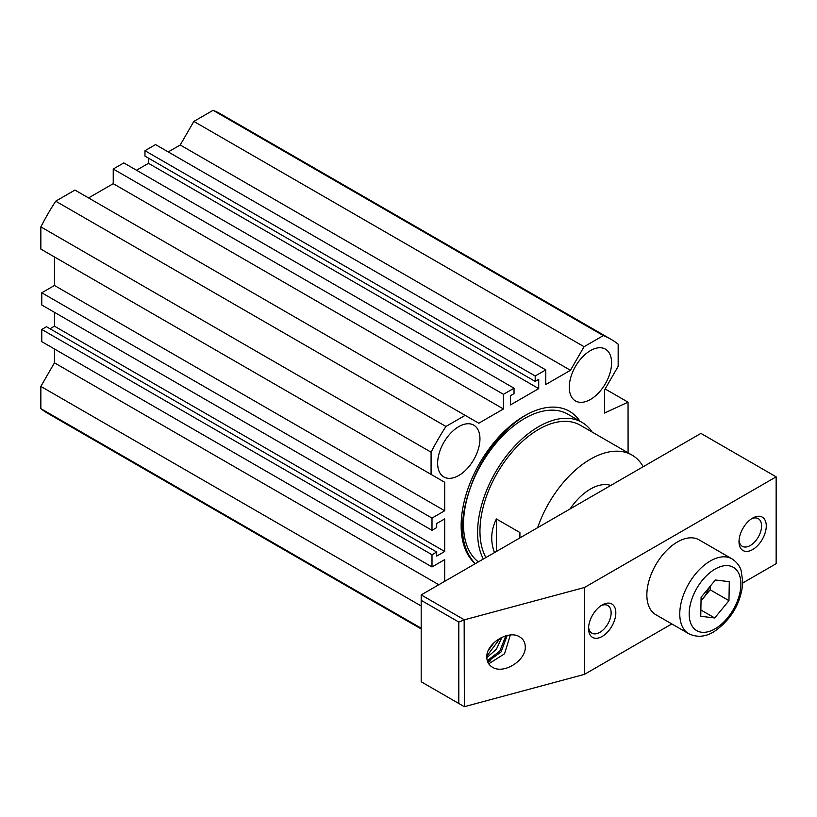 <?xml version="1.0" encoding="UTF-8"?>
<svg xmlns="http://www.w3.org/2000/svg" width="817" height="817" viewBox="0 0 817 817"><rect width="100%" height="100%" fill="white"/><g stroke="black" fill="none" stroke-linecap="round" stroke-linejoin="round"><path stroke-width="1.23" d="M458.797 426.617A29.923 17.28 120 0 0 439.25 452.986A29.923 17.28 120 0 0 443.835 476.954A29.923 17.28 120 0 0 458.797 475.474A29.923 17.28 120 0 0 478.343 449.105A29.923 17.28 120 0 0 473.758 425.136A29.923 17.28 120 0 0 458.797 426.617M590.436 350.616A29.923 17.28 120 0 0 570.889 376.974A29.923 17.28 120 0 0 575.485 400.953A29.923 17.28 120 0 0 590.436 399.472A29.923 17.28 120 0 0 609.982 373.103A29.923 17.28 120 0 0 605.397 349.125A29.923 17.28 120 0 0 590.436 350.616M463.79 541.457A83.109 47.989 -60 0 1 462.851 541.579M465.22 546.961A89.758 51.828 -60 0 1 464.454 547.114M524.616 415.761A89.758 51.828 -60 0 1 569.5 411.308A89.758 51.828 -60 0 1 579.937 421.174A89.758 51.828 -60 0 0 530.56 412.646C506.234 424.421 481.254 455.314 470.776 486.523C458.562 520.684 459.808 546.175 474.534 562.974A89.758 51.828 -60 0 0 475.31 563.659A89.758 51.828 -60 0 1 467.324 490.588A89.758 51.828 -60 0 1 524.616 415.761M421.184 628.947L47.958 413.463A172.877 99.807 -60 0 1 40.85 408.623L40.85 386.41L54.463 362.83L54.463 348.982M431.999 554.733L41.769 329.445L41.769 341.659L431.999 566.947L431.999 554.733L436.697 552.026L436.697 556.091L444.693 551.475L54.463 326.187L54.463 312.339M41.769 329.445L46.477 326.729L436.697 552.026M50 328.761L54.463 326.187M444.693 510.758L54.463 285.47L41.769 292.792L41.769 305.007L431.999 530.304L431.999 518.09L444.693 510.758L444.693 482.265L40.85 249.103L40.85 226.891A172.877 99.807 -60 0 1 55.699 201.176L74.939 190.065L465.159 415.363L445.929 426.464A172.877 99.807 120 0 0 431.08 452.189L431.08 474.401M54.463 285.47L54.463 256.967L444.693 482.265M113.236 183.672L503.466 408.97L503.466 394.315L514.036 388.208L123.816 162.91L113.236 169.017L113.236 183.672L88.553 197.928M136.51 170.242L148.5 163.318L538.72 388.616L510.513 404.895L510.513 395.673L514.036 393.631L514.036 388.208M148.5 158.161L148.5 163.318M545.776 369.887L155.547 144.589L144.966 150.696L144.966 156.129L535.196 381.416L535.196 375.994L545.776 369.887L545.776 384.541L570.46 370.295L584.073 346.704L193.843 121.416L213.084 110.305A172.877 99.807 -60 0 1 220.825 114.043L611.055 339.331A172.877 99.807 120 0 0 603.314 335.603L584.073 346.704M168.241 151.921L180.23 144.997L193.843 121.416M628.089 452.812L628.048 402.178L604.539 413.045L604.539 389.975L618.163 366.384L618.163 344.171A172.877 99.807 120 0 0 611.055 339.331M538.72 388.616L538.72 379.384L535.196 381.416M503.466 408.97L478.782 423.226L465.159 415.363M431.999 530.304L436.697 527.588L436.697 523.523L444.693 518.907L444.693 551.475M444.693 581.336L444.693 559.625L431.999 566.947M144.966 150.696L535.196 375.994M503.466 394.315L113.236 169.017M41.769 292.792L431.999 518.09M605.131 388.953L628.048 402.178M421.184 628.212L40.85 408.623M40.85 386.41L421.184 606M438.811 584.727L54.463 362.83M445.929 426.464L55.699 201.176M40.85 226.891L431.08 452.189M180.23 144.997L570.46 370.295M213.084 110.305L603.314 335.603M731.94 558.838L699.025 539.833A43.219 24.949 120 0 0 651.261 574.116A43.219 24.949 120 0 0 655.806 614.69L688.721 633.696A43.219 24.949 -60 0 1 684.176 593.122A43.219 24.949 -60 0 1 731.94 558.838C739.181 563.607 740.723 569.296 741.152 570.511L742.827 582.307C741.121 602.844 731.613 619.245 714.313 631.5C705.582 636.974 697.054 637.709 688.721 633.696M708.972 587.74A19.945 11.52 -60 0 1 708.298 589.578A19.945 11.52 -60 0 1 703.029 598.452A19.945 11.52 -60 0 1 701.037 600.658M700.761 616.294L714.701 617.969L728.968 600.658L729.295 581.673L715.355 579.988L701.088 597.298L700.761 616.294M728.968 600.658L710.167 589.803L701.027 600.883M700.874 609.982L714.701 617.969M710.228 586.218L710.167 589.803M610.799 485.441A46.538 26.869 120 0 0 590.415 489.066A46.538 26.869 120 0 0 570.082 508.94M643.214 466.721A83.109 47.989 120 0 0 631.99 455.069A83.109 47.989 120 0 0 590.395 459.215A83.109 47.989 120 0 0 537.668 527.659M631.99 455.069L580.274 425.218A83.109 47.989 120 0 0 538.679 429.354A83.109 47.989 120 0 0 485.952 557.521M494.479 552.588C490.251 541.293 490.894 530.08 496.399 518.958L519.908 532.531L519.908 537.913M483.337 559.022A86.439 49.908 -60 0 1 538.679 426.637A86.439 49.908 -60 0 1 581.939 422.338A86.439 49.908 -60 0 1 592.151 432.07M581.939 422.338L567.835 414.188A86.439 49.908 120 0 0 524.575 418.498A86.439 49.908 120 0 0 469.029 491.803A86.439 49.908 120 0 0 478.374 561.892M467.426 552.629L466.742 552.547M465.813 548.718L465.047 548.748M496.419 551.475L496.399 518.958M488.372 650.342L494.397 642.213M510.339 635.013L504.538 653.784L488.74 663.823M487.606 661.688L501.138 651.874L507.183 635.473M505.825 635.81L499.8 651.118L487.269 660.687M486.799 657.225C486.044 643.49 508.542 629.55 519.643 636.862C523.309 639.088 525.188 642.417 525.28 646.86C526.025 660.585 503.538 674.536 492.437 667.223C488.76 664.997 486.881 661.668 486.799 657.225M486.809 657.634L496.409 649.209L501.985 637.209M500.249 638.067L486.84 656.122M739.068 540.251A15.962 9.212 120 0 0 742.316 546.297A15.962 9.212 120 0 0 754.612 542.018A15.962 9.212 120 0 0 761.577 525.964A15.962 9.212 120 0 0 758.268 518.662A15.962 9.212 120 0 0 751.415 518.866M752.641 518.09L752.641 518.09A19.281 11.132 -60 0 1 766.275 525.964A19.281 11.132 -60 0 1 752.641 549.575A19.281 11.132 -60 0 1 739.007 541.702A19.281 11.132 -60 0 1 752.641 518.09L752.641 518.09M588.618 627.109A15.962 9.212 120 0 0 591.865 633.155A15.962 9.212 120 0 0 604.161 628.886A15.962 9.212 120 0 0 611.126 612.821A15.962 9.212 120 0 0 607.817 605.52A15.962 9.212 120 0 0 600.965 605.724M602.19 604.948L602.19 604.948A19.281 11.132 -60 0 1 615.824 612.821A19.281 11.132 -60 0 1 602.19 636.443A19.281 11.132 -60 0 1 588.557 628.569A19.281 11.132 -60 0 1 602.19 604.948L602.19 604.948M584.482 587.494L464.352 619.827L421.184 594.909L700.925 433.398L776.15 476.832L584.482 587.494L584.482 674.352L671.809 623.933M421.184 594.909L421.184 600.342L458.797 622.054L464.352 619.827M464.158 620.052L464.352 706.695L584.482 674.352M742.806 582.95L776.15 563.689L776.15 476.832M421.184 600.342L421.184 681.766L458.797 703.488L458.797 622.054M464.158 706.582L458.797 703.488M490.629 660.749L487.861 662.281M692.898 596.318A36.571 21.109 -60 0 1 728.407 565.701A36.571 21.109 -60 0 1 737.159 601.649A36.571 21.109 -60 0 1 701.66 632.256A36.571 21.109 -60 0 1 692.898 596.318"/></g></svg>
